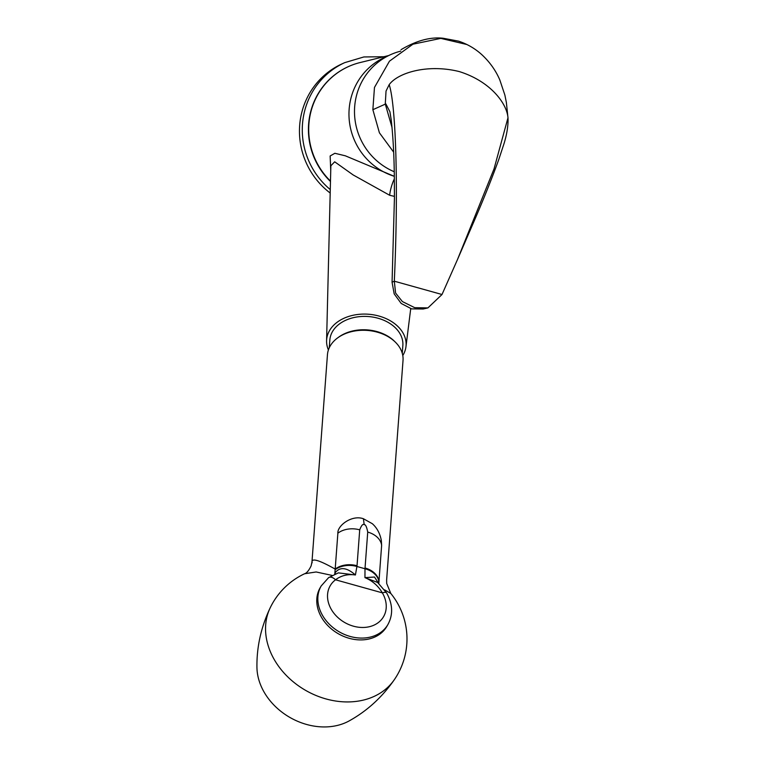 <?xml version="1.0" encoding="UTF-8"?>
<svg xmlns="http://www.w3.org/2000/svg" width="765" height="765" viewBox="0 0 765 765"><rect width="100%" height="100%" fill="white"/><g stroke="black" fill="none" stroke-linecap="round" stroke-linejoin="round"><path stroke-width="1.15" d="M330.193 193.038A75.792 73.545 -114.6 0 1 301.678 112.857A75.792 73.545 65.4 0 1 341.888 63.935L344.709 62.644A75.792 73.545 65.4 0 0 304.499 111.566A75.792 73.545 65.4 0 0 330.27 189.577M306.612 724.465A59.087 47.019 -149.9 0 1 256.944 667.721C256.591 647.247 260.989 627.329 270.122 607.965A71.853 57.184 -149.9 0 0 325.947 698.923A71.853 57.184 30.1 0 0 394.243 679.808C382.003 697.374 366.913 711.106 348.993 721.003A59.087 47.019 30.1 0 1 306.612 724.465M320.133 587.778A38.537 30.667 30.1 0 0 338.12 633.63A38.537 30.667 30.1 0 0 386.841 626.392L387.893 624.565A38.537 30.667 -149.9 0 1 339.182 631.804A38.537 30.667 -149.9 0 1 321.195 585.952L320.133 587.778M270.122 607.965A71.939 71.939 0 0 1 304.623 573.74L316.136 571.971L332.087 575.414M384.604 589.863L390.781 593.43A71.939 71.939 0 0 1 394.243 679.808M312.149 562.801C310.877 557.637 318.556 559.731 335.185 569.093L337.872 533.195C337.222 525.765 351.747 514.568 363.404 518.737L372.335 523.709C376.973 527.84 379.976 533.425 381.343 540.444L381.63 545.397L378.818 583.504M334.774 574.113L335.185 569.093A20.55 14.755 4.3 0 1 357.035 565.746L359.713 529.839C361.443 525.383 362.935 523.652 364.197 524.647C365.546 524.379 366.722 526.856 367.726 532.077L365.048 567.984A20.55 14.755 -175.7 0 1 378.943 581.304L378.656 581.362M378.905 581.926A20.55 14.717 -176.5 0 0 364.991 568.739L364.953 577.632L374.496 577.03L378.503 583.217M364.953 577.632L377.633 582.471L386.66 592.99A7.707 2.706 149.6 0 0 382.357 592.856C378.206 585.847 372.412 580.778 364.953 577.632M335.022 572.861L335.194 572.66C340.004 566.626 346.746 567.401 355.419 574.974L357.035 565.746M335.185 573.951A12.842 4.341 48 0 0 335.194 572.66M311.977 561.893L311.145 565.842C308.869 570.518 306.698 573.148 304.623 573.74M390.781 593.43L386.698 583.485L386.631 579.88L403.031 360.372A37.896 27.205 4.3 0 0 377.336 332.173A37.896 27.205 -175.7 0 0 327.449 354.731L311.977 561.864M329.256 347.817L329.839 340.023A36.605 26.287 4.3 0 1 331.704 333.081A36.605 26.287 4.3 0 1 373.234 317.15A36.605 26.287 4.3 0 1 402.849 345.474L402.275 353.267M402.792 355.515A39.818 28.592 4.3 0 0 405.957 346.736A39.818 28.592 4.3 0 0 379.058 316.079A39.818 28.592 -175.7 0 0 326.588 340.808A39.818 28.592 -175.7 0 0 328.405 349.959M394.444 196.395L389.662 195.266L353.191 174.965L334.688 161.807L330.853 165.785L326.588 340.808M394.214 176.285L345.34 155.811L334.86 153.287L330.145 155.974L330.738 170.49M330.48 181.104A70.648 68.563 -114.6 0 1 310.772 112.283A70.648 68.563 65.4 0 1 360.095 62.558L388.601 55.577M328.558 577.68L338.331 572.87L355.419 574.974C347.798 573.913 341.171 575.519 335.529 579.794A7.707 4.418 53 0 0 328.558 577.68L321.195 585.952M363.404 518.737L364.197 524.647M466.87 44.513L440.803 38.384L412.937 44.198L389.462 61.171L374.468 87.439L372.861 109.701L385.847 103.887L389.911 111.728L391.231 120C393.067 136.639 394.099 155.343 394.319 176.093L394.434 197.992L392.062 282.228L394.185 293.894L401.204 303.466L411.627 308.888L423.217 308.993L427.903 307.913L414.707 307.664L402.371 301.563L395.582 293.033L394.319 281.195L442.007 294.506L427.903 307.913M393.64 152.13L379.411 132.804L372.861 109.701M507.989 117.772L494.056 168.826L457.374 259.804L475.973 216.82C484.647 196.567 492.22 177.537 498.704 159.722L503.906 143.983C506.688 135.089 508.075 126.952 508.056 119.589L507.989 117.772C506.784 102.969 489.887 81.061 459.239 71.566C427.845 63.753 398.001 72.618 389.194 84.638L386.038 91.045L385.273 104.021L392.053 127.583M389.194 84.638C395.983 105.216 398.536 188.314 394.319 281.195L392.062 282.228M457.374 259.804L442.007 294.506M400.707 51.15A63.973 62.08 65.4 0 0 390.303 54.793A63.973 62.08 65.4 0 0 356.366 96.094A63.973 62.08 -114.6 0 0 394.243 171.743M394.329 176.323A63.973 62.08 -114.6 0 1 350.839 98.618A63.973 62.08 65.4 0 1 384.776 57.327L390.303 54.793M348.113 66.737A70.648 68.563 65.4 0 0 310.494 112.407A70.648 68.563 65.4 0 0 330.47 181.496M394.97 341.764A36.605 26.287 -175.7 0 0 338.187 337.518M394.358 178.934A11.561 2.161 -74.4 0 0 389.662 195.266M381.63 545.397A20.55 14.755 -175.7 0 0 367.726 532.077M365.048 567.984L364.991 568.739L356.968 566.502A20.55 14.793 5.1 0 0 335.147 569.715M382.357 592.856L335.529 579.794A30.83 24.537 -149.9 0 0 334.726 614.238A30.83 24.537 -149.9 0 0 373.922 625.177A30.83 24.537 -149.9 0 0 382.357 592.856M337.872 533.195A20.55 14.755 4.3 0 1 359.713 529.839M383.887 56.734L363.853 56.954L344.709 62.644M405.957 346.736L410.728 308.639M386.66 592.99C392.828 604.207 393.239 614.725 387.893 624.565M508.027 118.307L506.373 102.472L504.871 95.061L499.813 79.942C495.71 70.361 489.638 61.869 481.596 54.458C474.816 48.386 467.109 43.94 458.455 41.119L443.145 38.25C430.408 36.797 416.37 40.612 401.032 49.677"/></g></svg>

